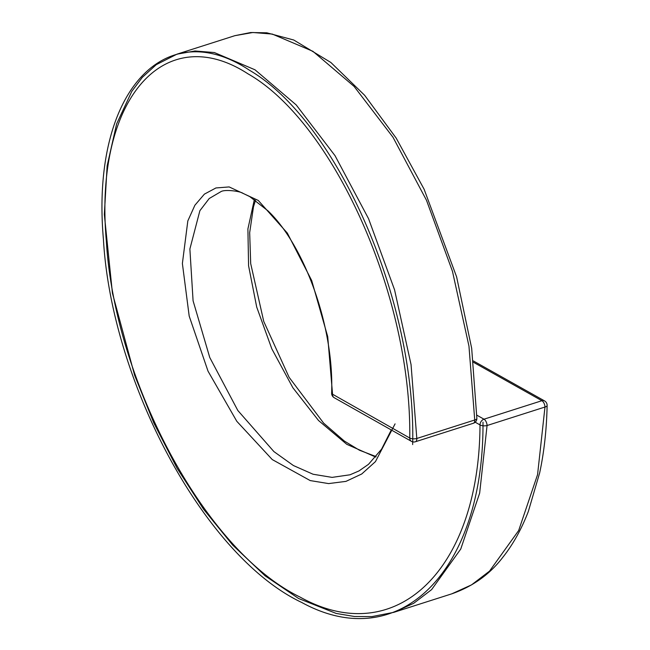 <?xml version="1.0" encoding="UTF-8"?>
<svg xmlns="http://www.w3.org/2000/svg" width="650" height="650" viewBox="0 0 650 650"><rect width="100%" height="100%" fill="white"/><g stroke="black" fill="none" stroke-linecap="round" stroke-linejoin="round"><path stroke-width="0.97" d="M473.33 360.929L544.538 400.896A5.062 3.794 119.3 0 0 541.913 400.709L473.493 362.302M476.856 415.179L483.998 419.193A5.062 3.794 119.3 0 0 480.009 424.913L475.199 422.199M395.078 423.873L375.432 461.638L361.725 473.996L345.971 481.374L328.616 483.592L310.213 480.577L272.252 459.566L236.803 421.298L208.024 371.166L189.191 316.095L182.382 263.494L187.826 220.919L194.894 205.237L204.393 194.131L215.93 187.956L229.149 186.932L258.277 200.46L287.324 233.074L311.699 280.548L327.722 336.651L332.556 394.225L409.76 438.027A5.062 3.802 119.4 0 0 409.768 438.376A5.062 3.802 119.4 0 0 409.793 438.693A5.062 3.802 119.4 0 0 409.858 439.043A5.062 3.802 119.4 0 0 409.906 439.286A5.062 3.802 119.4 0 0 411.409 441.334A5.062 5.062 0 0 0 415.439 441.748A5.062 2.608 72.3 0 0 416.812 438.482L474.727 419.997L468.959 346.101L452.465 271.318L426.473 200.224L392.933 137.174L354.112 86.434L312.91 51.317L272.285 34.068L252.899 32.5L234.861 35.677L176.946 54.169L194.984 50.984L214.37 52.544L255.003 69.802L296.205 104.918L335.026 155.667L368.566 218.709L394.558 289.803L411.052 364.593L416.812 438.482A5.062 1.917 179.9 0 1 409.76 438.027C411.686 293.93 332.028 121.615 248.064 73.889C164.068 19.354 93.689 99.621 106.364 241.329C114.473 380.266 204.588 550.826 300.113 597.106C396.069 650.471 479.302 569.595 480.009 424.913A5.062 2.047 -178.8 0 0 487.069 425.523L479.659 493.114L460.761 549.023L431.624 589.607L413.636 603.346L393.868 612.324L371.849 616.606L354.518 616.509L336.196 613.438L298.602 598.512L265.111 575.827L232.684 545.074L203.612 509.299L177.084 468.244L153.896 423.134L134.648 375.342L112.434 293.174L104.333 214.467L107.144 165.799L116.651 123.833L131.828 91.325L142.285 77.391L156.252 64.683L176.954 54.169M547.121 405.413C546.626 429.398 544.148 451.864 539.687 472.802L528.328 511.485C521.43 529.368 512.858 544.741 502.596 557.586C489.726 574.372 472.786 586.454 451.782 593.84L471.551 584.862L489.531 571.122L518.668 530.538L537.566 474.63L544.976 407.038L487.069 425.523A5.062 2.608 72.3 0 0 483.998 419.193L541.913 400.709A5.062 2.608 72.3 0 1 544.976 407.038A5.062 2.047 -178.8 0 0 547.121 405.413A5.062 5.062 0 0 0 544.538 400.896M411.409 441.334A5.062 5.062 0 0 0 411.418 441.334L334.206 397.711A5.062 3.811 -60.5 0 1 332.556 394.225A5.062 1.755 -178.7 0 1 331.638 393.185C334.132 325.723 303.794 244.79 267.954 210.836L249.779 196.617L242.938 193.302C240.094 191.165 224.624 189.166 220.854 191.685L209.219 198.518L199.883 210.697L189.881 249.007L193.082 300.796L209.747 357.476L237.835 410.507L273.894 451.579L293.402 465.53L313.064 474.24L332.101 477.384L350.009 474.793L358.938 470.957L368.485 464.336L381.582 449.158L391.284 429.975M375.708 457.056L346.775 444.316L318.516 420.493L292.882 387.757L271.822 348.847L256.709 307.076L248.576 265.785L247.902 228.954L254.377 199.493M476.872 418.429A5.062 1.917 179.9 0 1 474.727 419.997A5.062 2.608 72.3 0 1 473.354 423.264A5.062 5.062 0 0 0 476.872 418.429L471.681 348.335L456.625 276.916L424.101 189.215L396.199 138.133L364.65 95.298L330.866 62.481L293.784 40.024L266.825 32.809L250.656 32.532L234.861 35.677M482.991 422.118C484.055 570.44 399.742 656.199 301.746 602.477C203.986 556.254 111.491 381.396 103.423 239.395C90.642 94.746 163.231 12.854 249.502 70.265C335.538 120.177 416.317 298.902 412.661 444.567M451.774 593.84L393.868 612.324M331.638 393.185A5.062 5.062 0 0 0 334.206 397.711M415.439 441.748L473.354 423.264M376.098 456.593L359.491 450.247L344.346 441.058L323.627 423.134L289.112 377.325L263.738 321.401L250.697 263.591L249.673 232.668L253.476 206.814L255.499 200.273"/></g></svg>
